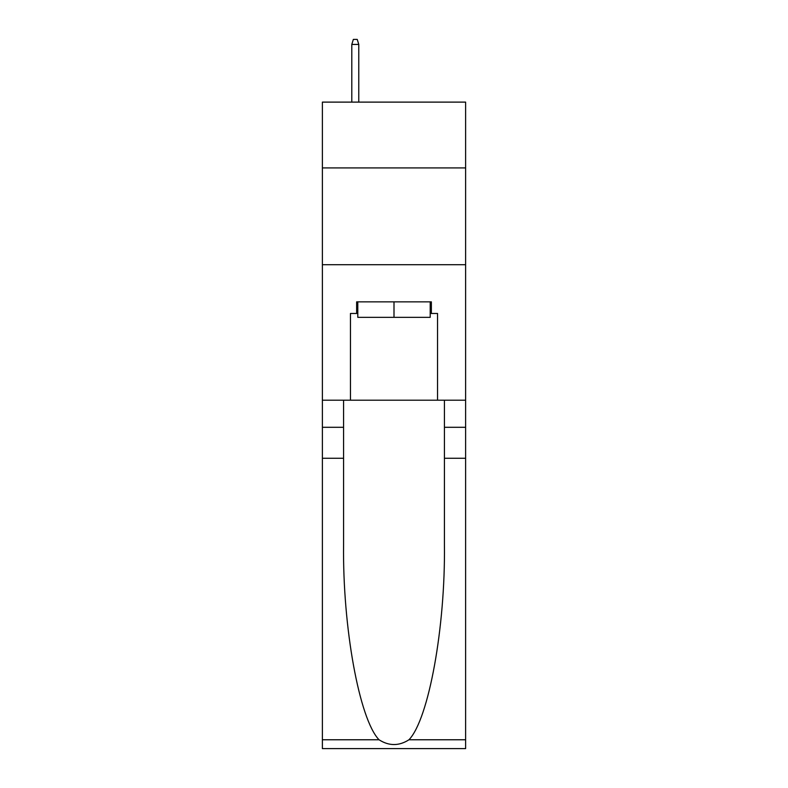 <?xml version="1.0" encoding="UTF-8"?>
<svg xmlns="http://www.w3.org/2000/svg" width="788" height="788" viewBox="0 0 788 788"><rect width="100%" height="100%" fill="white"/><g stroke="black" fill="none" stroke-linecap="round" stroke-linejoin="round"><path stroke-width="1.18" d="M465.619 167.923L465.619 102.115L322.381 102.115L322.381 167.923L465.619 167.923L465.619 400.196L437.547 400.196L437.547 313.476L431.361 313.476L431.361 301.863L356.639 301.863L356.639 313.476L357.801 313.476M322.381 458.261L343.578 458.261L343.578 544.577C342.544 627.081 359.289 719.247 379.028 739.765C388.996 746.138 398.984 746.138 408.972 739.765L465.619 739.765L465.619 748.6L322.381 748.6L322.381 167.923M430.199 301.863L430.199 317.347L357.801 317.347L357.801 301.863M394 301.863L394 317.347M408.972 739.765C428.711 719.247 445.456 627.081 444.422 544.577L444.422 400.196M444.422 458.261L465.619 458.261L465.619 400.196M343.578 400.196L343.578 458.261M465.619 739.765L465.619 458.261M322.381 400.196L350.453 400.196L350.453 313.476L356.639 313.476M322.381 264.699L465.619 264.699M350.453 400.196L437.547 400.196M430.199 313.476L431.361 313.476M358.776 102.115L358.776 44.433L351.803 44.433L351.803 102.115M351.803 44.433L353.349 39.4L357.22 39.4L358.776 44.433M444.422 427.293L465.619 427.293M343.578 427.293L322.381 427.293M322.381 739.765L379.028 739.765"/></g></svg>
